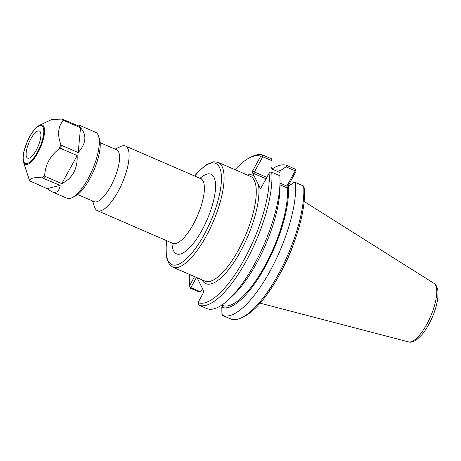 <?xml version="1.0" encoding="UTF-8"?>
<svg xmlns="http://www.w3.org/2000/svg" width="461" height="461" viewBox="0 0 461 461"><rect width="100%" height="100%" fill="white"/><g stroke="black" fill="none" stroke-linecap="round" stroke-linejoin="round"><path stroke-width="0.69" d="M77.707 194.53L94.159 201.664A28.259 9.433 -66.6 0 0 114.051 179.485A28.259 9.433 -66.6 0 0 116.633 149.808L100.175 142.674M202.004 279.827A59.054 19.714 -66.6 0 0 237.888 256.028A59.054 19.714 -66.6 0 0 258.448 184.642L254.184 176.062A59.054 19.714 -66.6 0 0 247.413 175.053M235.041 169.694A79.609 26.577 113.4 0 1 250.294 157.391A79.609 26.577 113.4 0 1 260.684 156.279L252.714 170.772L252.449 172.575L254.184 176.062M194.536 276.594L189.552 285.664A79.609 26.577 113.4 0 1 189.632 274.468M258.448 184.642L260.183 188.134L260.459 188.33L261.139 187.719L269.103 173.227A79.609 26.577 113.4 0 1 244.221 259.41A79.609 26.577 113.4 0 1 197.976 302.612L203.393 292.758L203.653 290.96L197.054 277.683M92.575 200.979L94.505 206.926A35.238 11.761 -66.6 0 0 97.421 210.677A35.238 11.761 -66.6 0 0 122.223 183.029A35.238 11.761 -66.6 0 0 125.444 146.022A35.238 11.761 -66.6 0 0 120.713 146.46L115.048 149.122M241.426 317.819L243.633 316.782A79.609 26.577 -66.6 0 0 285.716 262.505A79.609 26.577 -66.6 0 0 304.375 188.514L303.632 186.014A81.562 27.228 113.4 0 1 284.679 261.923A81.562 27.228 113.4 0 1 241.426 317.819A81.562 27.228 113.4 0 1 230.586 318.879L222.433 315.347L221.908 313.399L221.822 307.28L222.796 305.505L221.816 305.078M287.641 187.552L287.987 186.06L295.956 171.561L295.23 169.112L287.07 165.574L286.022 166.842L295.247 170.841L286.88 186.06L280.017 183.086M282.939 268.169A57.095 19.062 -66.6 0 0 294.245 242.083M202.967 289.571L199.999 291.571L190.871 287.612L196.467 277.43M189.552 285.664L190.301 288.16L198.357 291.652L199.999 291.571M190.871 287.612L189.99 287.549M228.794 299.414A81.562 27.228 -66.6 0 0 280.023 181.208L280.006 187.362A74.405 24.842 113.4 0 1 233.272 295.196L228.794 299.414A81.562 27.228 -66.6 0 1 206.759 308.559L198.703 305.061L197.976 302.612M303.632 186.014L295.472 182.481L293.836 182.562L288.35 186.267L287.37 188.042L280.011 184.855M269.103 173.227L270.411 172.091L271.742 172.195L279.804 175.687A81.562 27.228 -66.6 0 1 280.023 181.208M252.449 172.575L253.596 173.394L262.799 156.775L262.361 155.904L260.684 156.279M280.011 184.838L286.984 187.863L286.88 186.06L287.987 186.06M262.799 156.775L271.927 160.733L272.013 166.853L271.039 168.628L279.556 172.322L280.536 170.547L286.022 166.842M295.247 170.841L295.893 170.437M272.019 169.054A81.562 27.228 113.4 0 1 287.07 165.574M198.703 305.061A81.562 27.228 -66.6 0 0 246.283 260.88A81.562 27.228 -66.6 0 0 271.742 172.195M271.927 160.733L271.402 158.786L263.34 155.294L262.361 155.904M263.34 155.294A81.562 27.228 -66.6 0 0 252.507 156.354L250.294 157.391M274.681 170.213A74.405 24.842 113.4 0 1 280.536 170.547M288.35 186.267A74.405 24.842 113.4 0 1 265.098 266.919A74.405 24.842 113.4 0 1 221.822 307.28M295.472 182.481A81.562 27.228 113.4 0 1 270.013 271.166A81.562 27.228 113.4 0 1 222.433 315.347M287.37 188.042A72.394 24.168 113.4 0 1 264.723 266.164A72.394 24.168 113.4 0 1 222.796 305.505M39.329 143.135A14.769 4.933 113.4 0 1 27.625 158.129A14.769 4.933 113.4 0 1 28.974 142.616A14.769 4.933 113.4 0 1 39.369 131.022A14.769 4.933 113.4 0 1 39.329 143.135M44.7 175.347C45.328 164.629 50.209 155.755 59.336 148.719L60.512 148.35L77.177 155.576C77.655 168.933 72.515 178.28 61.757 183.616L45.097 176.39L44.7 175.347A35.589 11.882 113.4 0 1 42.354 177.917L60.132 185.397C59.187 191.471 56.386 193.562 51.718 191.667L47.062 188.63L29.942 180.983C29.832 178.119 33.97 177.099 42.354 177.917M60.794 144.374C57.291 134.675 58.028 126.827 63.024 120.811L63.866 120.528L80.531 127.749C87.02 135.108 86.242 143.377 78.186 152.562L61.526 145.336L60.794 144.374A35.589 11.882 113.4 0 1 60.097 146.54A35.589 11.882 113.4 0 1 59.336 148.719M78.405 125.859L80.323 125.669L79.92 126.521L62.143 119.042L51.523 119.63L39.473 125.294C35.094 127.749 31.002 133.2 27.205 141.66L23.857 151.669C22.428 158.538 23.177 161.229 23.517 162.122A21.46 7.163 -66.6 0 0 31.838 161.298A21.46 7.163 -66.6 0 0 42.297 142.622A21.46 7.163 -66.6 0 0 39.473 125.294M23.517 162.122L29.112 179.352M77.177 155.576L61.757 183.616M80.531 127.749L78.186 152.562M80.323 125.669L95.571 132.278A35.964 12.009 113.4 0 1 98.545 136.11A35.964 12.009 113.4 0 1 95.473 161.765A35.964 12.009 113.4 0 1 71.795 197.827A35.964 12.009 113.4 0 1 66.966 198.276L51.718 191.667M30.403 181.409L29.942 180.983A35.589 11.882 113.4 0 1 29.06 179.208M60.132 185.397L47.062 188.63M98.545 136.11L99.53 139.153A33.394 11.15 113.4 0 1 96.677 162.981A33.394 11.15 113.4 0 1 74.694 196.467L71.795 197.827M218.168 162.381L250.34 176.321A57.095 19.062 113.4 0 1 255.792 185.391A57.095 19.062 113.4 0 1 239.374 248.243A57.095 19.062 113.4 0 1 204.932 281.095L172.766 267.155A57.095 19.062 -66.6 0 0 212.959 222.346A57.095 19.062 -66.6 0 0 218.168 162.381L213.8 161.742L206.436 164.617L198.276 171.74L194.623 176.004M194.796 176.073A55.136 18.405 113.4 0 1 221.315 182.193A55.136 18.405 113.4 0 1 189.373 255.907A55.136 18.405 113.4 0 1 166.773 240.734M172.005 243.005A43.392 14.487 -66.6 0 0 192.145 244.912A43.392 14.487 -66.6 0 0 215.189 191.736A43.392 14.487 -66.6 0 0 200.028 178.344M202.131 178.891L200.731 178.649A35.238 11.761 113.4 0 1 197.515 215.656A35.238 11.761 113.4 0 1 172.708 243.31L173.837 244.163M260.84 188.128L260.183 188.134M266.827 177.37L254.432 171.999L252.714 170.772M253.596 173.394L266.049 178.787M286.984 187.863L287.474 187.858M408.532 341.895C410.497 342.69 413.281 341.918 416.877 339.584L421.832 334.813C425.728 330.139 429.197 324.325 432.234 317.375C435.23 310.409 437.097 303.908 437.846 297.864L437.95 291.098C437.189 286.777 435.847 284.183 433.916 283.319A31.959 10.672 113.4 0 1 430.511 316.632A31.959 10.672 113.4 0 1 408.532 341.895L260.079 303.154M41.611 142.57A20.549 6.863 113.4 0 1 23.926 161.99A20.549 6.863 113.4 0 1 34.955 129.172A20.549 6.863 113.4 0 1 41.611 142.57M62.143 119.042A35.589 11.882 113.4 0 1 63.024 120.811M45.097 176.39A35.964 12.009 113.4 0 1 43.472 178.177M63.255 119.295A35.964 12.009 113.4 0 1 63.866 120.528M61.526 145.336A35.964 12.009 113.4 0 1 61.031 146.84A35.964 12.009 113.4 0 1 60.512 148.35M172.766 267.155L169.308 264.407L166.375 257.059L166.046 245.471L166.605 240.665M200.731 178.649L125.444 146.022M172.708 243.31L97.421 210.677M433.916 283.319L304.139 201.48M29.083 179.271L29.982 181.115"/></g></svg>
